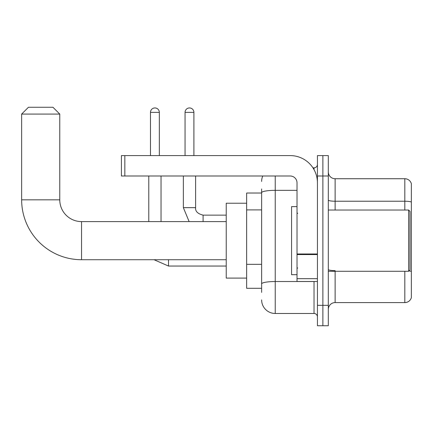 <?xml version="1.0" encoding="UTF-8"?>
<svg xmlns="http://www.w3.org/2000/svg" width="433" height="433" viewBox="0 0 433 433"><rect width="100%" height="100%" fill="white"/><g stroke="black" fill="none" stroke-linecap="round" stroke-linejoin="round"><path stroke-width="0.65" d="M261.624 292.383L261.624 192.696L261.624 193.021L246.648 193.021L246.648 288.302L261.624 288.302M317.432 305.314L317.432 325.735L322.877 325.735L322.877 305.314L322.877 325.735L328.317 325.735L328.317 305.314L322.877 305.314L322.877 176.004L322.877 305.314L317.432 305.314L317.432 176.004L322.877 176.004L322.877 155.588L322.877 176.004L328.317 176.004L328.317 305.314M328.317 176.004L328.317 155.588L317.432 155.588L317.432 176.004M275.236 176.004L275.236 313.481L314.028 313.481L314.028 281.493M312.945 167.836L314.028 167.836A3.404 3.404 0 0 0 317.432 164.437M261.624 286.262L261.624 283.896A13.612 2.365 180 0 1 275.236 281.531L314.028 281.531A3.404 0.59 0 0 0 315.208 281.493M297.011 190.336L275.236 190.336A13.612 2.365 180 0 0 261.624 192.696L261.624 188.934M317.432 316.886A3.404 3.404 0 0 0 314.028 313.481M261.624 181.449A13.612 13.612 0 0 1 262.761 176.004M275.236 313.481A13.612 13.612 0 0 1 261.624 299.869M328.317 309.4A6.804 6.804 0 0 1 335.126 302.591L404.817 302.591L404.817 271.285M411.35 183.63A6.804 6.804 0 0 0 404.817 178.726A6.804 6.804 0 0 1 411.35 183.63L411.35 297.693A6.804 6.804 0 0 1 404.817 302.591M411.35 202.076A6.804 1.18 180 0 0 404.817 201.226L404.817 178.726L335.126 178.726A6.804 6.804 0 0 1 328.317 171.923A6.804 6.804 0 0 0 335.126 178.726L335.126 210.032M411.35 202.168L411.35 271.496A6.804 1.18 180 0 0 409.017 270.896M226.232 259.719L81.539 259.719A59.889 59.889 0 0 1 21.65 199.824L21.65 114.074L28.454 107.265L52.956 107.265L59.765 114.074L21.65 114.074M81.539 259.719L81.539 221.604A21.78 21.78 0 0 1 59.765 199.824L59.765 114.074M246.648 203.229L226.232 203.229L226.232 278.094L246.648 278.094M150.484 155.588L150.484 112.369A4.422 4.422 0 0 1 154.906 107.947A4.422 4.422 0 0 1 159.333 112.369L159.333 155.588M161.033 221.604L161.033 176.004M148.784 221.604L148.784 176.004M185.059 155.588L185.059 112.369A4.422 4.422 0 0 1 189.481 107.947A4.422 4.422 0 0 1 193.903 112.369L193.903 155.588M317.432 281.493L297.011 281.493L297.011 253.976L317.432 253.976M317.432 182.813A27.225 27.225 0 0 0 290.207 155.588L124.828 155.588L124.828 176.004L290.207 176.004A6.804 6.804 0 0 1 297.011 182.813L297.011 253.976M124.828 176.004L121.424 176.004L121.424 155.588L124.828 155.588M408.628 210.032L409.991 211.396L409.991 269.927L408.628 271.285L408.628 210.032L328.317 210.032M297.011 206.633L291.566 206.633L291.566 274.69L297.011 274.69M261.624 209.891L246.648 209.891M261.624 264.336L246.648 264.336M314.028 169.633L314.028 167.836M335.126 271.285L335.126 302.591M404.817 210.032L404.817 201.226L335.126 201.226A6.804 1.18 0 0 1 328.317 200.041M335.126 270.641A6.804 1.18 -0 0 1 328.317 269.461M21.65 199.824L59.765 199.824M168.518 259.719L168.518 266.046L154.034 259.719M150.484 112.369L159.333 112.369M183.354 176.004L183.354 207.651L189.134 221.604L183.354 207.651L189.134 221.604L183.354 207.651L189.134 221.604L183.354 207.651L189.134 221.604L183.354 207.651L195.592 207.651M195.608 176.004L195.608 207.651C195.196 211.282 197.692 213.778 203.093 215.141C197.692 213.778 195.196 211.282 195.608 207.651C195.196 211.282 197.692 213.778 203.093 215.141C197.692 213.778 195.196 211.282 195.608 207.651C195.196 211.282 197.692 213.778 203.093 215.141C197.692 213.778 195.196 211.282 195.608 207.651C195.196 211.282 197.692 213.778 203.093 215.141L203.093 221.604M185.059 112.369L193.903 112.369M317.432 254.566L297.011 254.566M297.011 278.684L317.432 278.684M226.232 221.604L81.539 221.604M226.232 266.046L168.518 266.046M195.608 207.651C195.196 211.282 197.692 213.778 203.093 215.141L226.232 215.141M328.317 271.285L408.628 271.285M297.693 213.437L297.011 212.755M297.693 267.886L297.011 268.563"/></g></svg>
